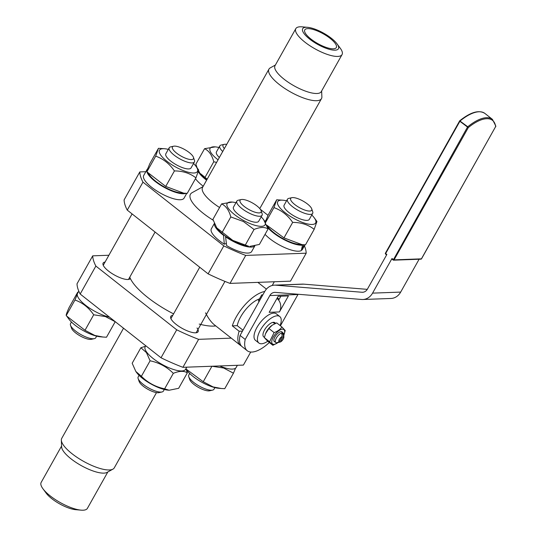 <?xml version="1.0" encoding="UTF-8"?>
<svg xmlns="http://www.w3.org/2000/svg" width="537" height="537" viewBox="0 0 537 537"><rect width="100%" height="100%" fill="white"/><g stroke="black" fill="none" stroke-linecap="round" stroke-linejoin="round"><path stroke-width="0.81" d="M330.134 38.369A18.077 5.605 29.3 0 0 304.788 29.877A18.077 5.605 29.3 0 0 310.97 39.073A18.077 5.605 29.3 0 0 336.316 47.565A18.077 5.605 29.3 0 0 330.134 38.369M282.415 332.423A6.189 2.665 128.3 0 0 280.582 331.725A6.189 2.665 128.3 0 0 273.863 339.901A6.189 2.665 128.3 0 0 273.85 340.263A6.189 2.665 128.3 0 0 274.957 341.888M273.85 340.176A6.028 2.591 128.3 0 0 274.367 341.425L275.85 342.593A6.028 2.591 128.3 0 0 276.193 342.781A6.028 2.591 128.3 0 0 276.777 342.854A6.028 2.591 128.3 0 0 277.475 342.734L277.642 342.418M281.932 326.993L276.716 322.878L272.246 325.16L268.896 328.49L265.5 333.745L264.365 337.639L267.661 341.183L272.877 345.298L269.587 341.754L274.112 332.598C277.542 331.376 280.146 329.51 281.932 326.993L285.228 330.537L284.026 334.598M283.831 335.068A9.156 3.94 128.3 0 0 283.966 334.746A9.156 3.94 128.3 0 0 284.08 329.772A9.156 3.94 128.3 0 0 275.501 333.866A9.156 3.94 128.3 0 0 272.346 343.794A9.156 3.94 128.3 0 0 277.575 342.854A9.156 3.94 128.3 0 0 277.877 342.633M277.461 342.928L272.877 345.298M283.308 333.128A6.028 2.591 128.3 0 0 282.965 332.94L283.509 336.357A3.618 1.557 -51.7 0 1 283.838 337.169L283.831 334.47A6.028 2.591 128.3 0 0 283.308 333.128L281.831 331.96A6.028 2.591 128.3 0 0 280.898 331.698A6.028 2.591 128.3 0 0 280.495 331.745M281.972 334.712L282.965 332.94A6.028 2.591 128.3 0 0 282.381 332.866A6.028 2.591 128.3 0 0 281.683 332.987A6.028 2.591 128.3 0 0 276.602 337.605A6.028 2.591 128.3 0 0 275.85 342.593M273.078 322.616L273.246 322.307A9.035 3.893 -51.7 0 1 273.534 322.287A9.035 3.893 -51.7 0 1 274.924 322.683L275.689 323.287M273.246 322.307L275.4 323.408M275.132 323.529L272.615 322.435A9.035 3.893 -51.7 0 0 264.916 329.309A9.035 3.893 -51.7 0 0 263.734 336.874L264.412 337.411M280.113 325.556A16.869 7.263 128.3 0 0 279.837 316.582A16.869 7.263 128.3 0 0 279.777 316.528A16.869 7.263 128.3 0 0 263.687 325.207A16.869 7.263 128.3 0 0 258.821 342.975A16.869 7.263 128.3 0 0 258.888 343.029A16.869 7.263 128.3 0 0 267.741 341.25M255.531 340.384A16.869 7.263 -51.7 0 1 255.471 340.33A16.869 7.263 -51.7 0 1 255.404 340.283A16.869 7.263 -51.7 0 1 260.27 322.515A16.869 7.263 -51.7 0 1 276.36 313.836A16.869 7.263 -51.7 0 1 276.421 313.89M393.057 259.921L391.916 259.082L391.983 258.525L372.564 293.128L400.676 292.094A14.459 12.257 -92.1 0 1 390.963 298.465L362.844 299.498A14.459 12.257 -92.1 0 0 372.564 293.128M259.485 298.887A21.688 9.337 128.3 0 0 237.24 325.67L242.999 330.208M241.348 345.949A30.126 12.969 -51.7 0 1 240.428 345.358A30.126 12.969 -51.7 0 1 239.133 331.242L232.299 325.852A30.126 12.969 -51.7 0 1 236.273 316.897A30.126 12.969 -51.7 0 1 264.728 291.497M205.523 312.829C208.329 318.34 211.276 322.334 214.357 324.804L240.428 345.358M307.573 27.32L302.136 26.85A26.508 8.223 29.3 0 0 295.813 28.636A26.508 8.223 29.3 0 0 304.875 42.128A26.508 8.223 29.3 0 0 342.056 54.579A26.508 8.223 29.3 0 0 340.283 48.256L337.048 43.859A20.487 6.357 29.3 0 0 331.416 38.322A20.487 6.357 29.3 0 0 307.573 27.32A20.487 6.357 29.3 0 0 309.688 39.12A20.487 6.357 29.3 0 0 331.933 49.914A20.487 6.357 29.3 0 0 337.048 43.859M295.813 28.636L275.004 65.709A26.508 8.223 29.3 0 0 284.066 79.201A26.508 8.223 29.3 0 0 321.247 91.659L342.056 54.579M275.387 65.031L270.272 67.863A30.126 9.344 29.3 0 0 268.943 69.132A30.126 9.344 29.3 0 0 279.24 84.463A30.126 9.344 29.3 0 0 321.482 98.62A30.126 9.344 29.3 0 0 321.878 96.821L321.629 90.975M268.943 69.132L202.556 187.426A30.126 9.344 29.3 0 0 212.853 202.758A30.126 9.344 29.3 0 0 219.566 207.51M202.993 186.654L192.078 192.696A37.355 11.586 29.3 0 0 203.194 213.283A37.355 11.586 29.3 0 0 213.155 220.204M107.823 471.969L87.397 508.364A26.508 8.223 -150.7 0 1 81.08 510.15A26.508 8.223 -150.7 0 1 50.223 495.913A26.508 8.223 -150.7 0 1 42.933 488.744A26.508 8.223 -150.7 0 1 41.161 482.421L61.587 446.025M81.08 510.15L75.643 509.68A20.487 6.357 -150.7 0 1 51.8 498.678A20.487 6.357 -150.7 0 1 46.162 493.141L42.933 488.744M156.502 392.614L114.274 467.868A30.126 9.344 -150.7 0 1 112.938 469.137L107.031 472.406A26.508 8.223 -150.7 0 1 71.032 458.833A26.508 8.223 -150.7 0 1 61.621 446.925L61.339 440.179A30.126 9.344 -150.7 0 1 61.728 438.38L123.544 328.228M112.938 469.137A30.126 9.344 -150.7 0 1 72.025 453.718A30.126 9.344 -150.7 0 1 61.339 440.179M197.019 327.973A15.667 4.86 -150.7 0 1 198.086 331.738A15.667 4.86 -150.7 0 1 195.528 332.826A15.667 4.86 -150.7 0 1 178.935 326.409A15.667 4.86 -150.7 0 1 170.766 316.407A15.667 4.86 -150.7 0 1 172.733 315.367M129.766 277.159A53.022 16.446 29.3 0 0 130.363 278.542A15.667 4.86 -150.7 0 1 108.481 271.051A15.667 4.86 -150.7 0 1 103.124 263.076A15.667 4.86 -150.7 0 1 105.091 262.036M186.037 369.006L203.248 381.747L213.048 386.909L221.278 388.493L218.539 388.258A21.748 6.746 -150.7 0 1 212.343 386.888A21.748 6.746 -150.7 0 1 187.245 370.698L186.077 369.114M221.278 388.493L224.755 388.681L233.447 373.188L223.647 368.026L211.934 366.241L203.248 381.747M235.568 368.174L233.447 373.188M237.374 365.301L236.146 367.496A23.138 7.176 -150.7 0 1 232.367 369.1A23.138 7.176 -150.7 0 1 219.646 365.959M188.755 376.732L189.742 379.632A12.049 3.739 29.3 0 0 193.884 384.378A12.049 3.739 29.3 0 0 209.611 390.782L212.598 390.11A14.459 4.484 -150.7 0 1 193.723 382.431A14.459 4.484 -150.7 0 1 188.755 376.732A14.459 4.484 -150.7 0 1 188.782 375.068L189.682 373.47M291.846 197.683L288.859 198.354A14.459 4.484 29.3 0 0 287.456 199.24A14.459 4.484 29.3 0 0 292.397 206.597A14.459 4.484 29.3 0 0 312.675 213.39A14.459 4.484 29.3 0 0 312.702 211.732L311.715 208.833A12.049 3.739 -150.7 0 1 306.708 210.652A12.049 3.739 -150.7 0 1 294.8 204.557A12.049 3.739 -150.7 0 1 291.846 197.683A12.049 3.739 -150.7 0 1 307.573 204.08A12.049 3.739 -150.7 0 1 311.715 208.833M214.901 387.627L214.001 389.224A14.459 4.484 -150.7 0 1 212.598 390.11M303.398 244.738L303.727 244.959A23.138 7.176 29.3 0 0 304.231 244.785A23.138 7.176 29.3 0 0 304.244 244.778M303.727 244.959L302.016 250.014L301.572 249.718M267.607 227.44A23.138 7.176 29.3 0 0 302.512 245.181L301.304 250.571A23.138 7.176 -150.7 0 1 300.868 250.779A23.138 7.176 -150.7 0 1 283.858 247.215A23.138 7.176 -150.7 0 1 265.05 234.354M304.996 244.812L302.304 249.611A23.138 7.176 -150.7 0 1 302.016 250.014M287.456 199.24L284.093 205.235A14.459 4.484 29.3 0 0 289.034 212.592A14.459 4.484 29.3 0 0 309.312 219.385L312.675 213.39M286.557 200.838A21.748 6.746 29.3 0 0 282.918 200.207A21.748 6.746 29.3 0 0 277.582 201.999A21.748 6.746 29.3 0 0 294.424 218.754A21.748 6.746 29.3 0 0 315.816 222.627A21.748 6.746 29.3 0 0 314.219 217.767A21.748 6.746 29.3 0 0 311.775 214.995M314.219 217.767L316.951 221.492L314.179 229.326C308.292 224.728 301.123 222.419 292.672 222.392C287.704 215.183 281.462 210.256 273.93 207.618L276.703 199.777L282.918 200.207M266.768 225.151L283.979 237.884L302.009 244.637L305.486 244.825L314.179 229.326M276.703 199.777L268.01 215.277L265.291 222.103M302.009 244.637L299.27 244.395A21.748 6.746 -150.7 0 1 267.976 226.836L266.808 225.251M169.148 390.231L167.933 390.124A21.748 6.746 -150.7 0 1 136.64 372.564L135.834 371.463L141.392 376.296C147.856 382.753 155.602 386.935 164.631 388.828L169.148 390.231L178.646 388.311L187.346 372.819C183.956 370.705 179.277 370.879 173.323 373.336C166.859 366.872 159.113 362.697 150.091 360.797L146.433 352.574L140.869 347.748L145.433 346.284M185.909 368.704L187.346 372.819M186.775 367.167L185.54 369.362A23.138 7.176 -150.7 0 1 153.099 358.488A23.138 7.176 -150.7 0 1 145.191 346.714L145.742 345.734M138.15 378.598L139.137 381.498A12.049 3.739 29.3 0 0 147.118 388.855A12.049 3.739 29.3 0 0 158.207 392.748A12.049 3.739 29.3 0 0 159.006 392.648L161.993 391.976A14.459 4.484 -150.7 0 1 161.04 392.097A14.459 4.484 -150.7 0 1 147.735 387.432A14.459 4.484 -150.7 0 1 138.15 378.598A14.459 4.484 -150.7 0 1 138.177 376.934L139.076 375.336M164.295 389.493L163.402 391.09A14.459 4.484 -150.7 0 1 161.993 391.976M241.247 199.549L238.253 200.22A14.459 4.484 29.3 0 0 236.851 201.107A14.459 4.484 29.3 0 0 244.389 210.343A14.459 4.484 29.3 0 0 259.713 216.263A14.459 4.484 29.3 0 0 262.069 215.263A14.459 4.484 29.3 0 0 262.096 213.598L261.11 210.699A12.049 3.739 -150.7 0 1 259.123 212.921A12.049 3.739 -150.7 0 1 244.791 206.886A12.049 3.739 -150.7 0 1 241.247 199.549A12.049 3.739 -150.7 0 1 242.039 199.449A12.049 3.739 -150.7 0 1 253.128 203.342A12.049 3.739 -150.7 0 1 261.11 210.699M235.951 202.704A21.748 6.746 29.3 0 0 232.313 202.073A21.748 6.746 29.3 0 0 227.943 207.779A21.748 6.746 29.3 0 0 243.818 220.626A21.748 6.746 29.3 0 0 261.647 226.325A21.748 6.746 29.3 0 0 263.613 219.633L268.077 228.957C264.687 226.842 260.009 227.017 254.055 229.474L243.389 221.513L230.823 216.941C229.03 210.303 225.956 205.953 221.6 203.885L212.907 219.378L216.753 227.863L232.79 240.395L248.665 246.268A21.748 6.746 -150.7 0 1 232.602 240.603A21.748 6.746 -150.7 0 1 226.064 236.595L225.574 236.797A23.138 7.176 29.3 0 0 226.621 237.508A23.138 7.176 29.3 0 0 254.726 245.939M225.574 236.797L226.634 245.617A23.138 7.176 -150.7 0 0 251.699 251.477L254.82 245.912M226.325 243.402L224.338 244.207A23.138 7.176 -150.7 0 1 223.258 243.503A23.138 7.176 -150.7 0 1 211.343 228.829L214.337 223.493M224.338 244.207L223.499 235.293L224.003 235.092A21.748 6.746 -150.7 0 1 217.371 228.702L216.753 227.863M236.851 201.107L233.488 207.101A14.459 4.484 29.3 0 0 241.026 216.337A14.459 4.484 29.3 0 0 256.344 222.258A14.459 4.484 29.3 0 0 258.706 221.257L262.069 215.263M221.6 203.885L232.313 202.073M226.064 236.595A21.748 6.746 -150.7 0 1 224.003 235.092M103.03 337.035L100.291 336.793A21.748 6.746 -150.7 0 1 94.096 335.43A21.748 6.746 -150.7 0 1 68.998 319.233L66.669 316.065L85 330.282L94.801 335.444L103.03 337.035L106.507 337.223L115.207 321.723L105.4 316.562L93.693 314.789C88.733 307.58 82.483 302.653 74.958 300.015L77.247 294.531M77.677 293.155L77.724 292.175L69.031 307.674C66.83 312.568 65.903 315.179 66.259 315.508L66.669 316.065M77.724 292.175L78.221 292.188M109.461 317.132A23.138 7.176 -150.7 0 1 86.732 306.137A23.138 7.176 -150.7 0 1 77.55 293.383L78.798 291.161M130.363 278.542A53.022 16.446 29.3 0 0 147.796 297.511A53.022 16.446 29.3 0 0 173.565 313.877M70.508 325.268L71.495 328.167A12.049 3.739 29.3 0 0 75.636 332.92A12.049 3.739 29.3 0 0 91.364 339.317L94.351 338.646A14.459 4.484 -150.7 0 1 75.482 330.967A14.459 4.484 -150.7 0 1 70.508 325.268A14.459 4.484 -150.7 0 1 70.535 323.61L71.434 322.005M96.653 336.162L95.761 337.76A14.459 4.484 -150.7 0 1 94.351 338.646M173.605 146.218L170.618 146.89A14.459 4.484 29.3 0 0 169.209 147.776A14.459 4.484 29.3 0 0 174.149 155.139A14.459 4.484 29.3 0 0 194.428 161.932A14.459 4.484 29.3 0 0 194.454 160.268L193.468 157.368A12.049 3.739 -150.7 0 1 188.46 159.187A12.049 3.739 -150.7 0 1 176.552 153.092A12.049 3.739 -150.7 0 1 173.605 146.218A12.049 3.739 -150.7 0 1 189.333 152.622A12.049 3.739 -150.7 0 1 193.468 157.368M147.648 168.826A23.138 7.176 29.3 0 0 147.064 169.504A23.138 7.176 29.3 0 0 161.315 185.668A23.138 7.176 29.3 0 0 185.983 193.32A23.138 7.176 29.3 0 0 186.003 193.313M186.748 193.347L184.057 198.146A23.138 7.176 -150.7 0 1 182.62 199.314A23.138 7.176 -150.7 0 1 157.952 191.662A23.138 7.176 -150.7 0 1 143.701 175.498L147.064 169.504M169.209 147.776L165.846 153.77A14.459 4.484 29.3 0 0 170.786 161.134A14.459 4.484 29.3 0 0 191.065 167.927L194.428 161.932M168.309 149.373A21.748 6.746 29.3 0 0 164.671 148.742A21.748 6.746 29.3 0 0 159.335 150.535A21.748 6.746 29.3 0 0 176.176 167.296A21.748 6.746 29.3 0 0 197.576 171.162A21.748 6.746 29.3 0 0 195.971 166.302A21.748 6.746 29.3 0 0 193.535 163.53M195.971 166.302L198.703 170.028L195.938 177.868C190.044 173.27 182.875 170.954 174.424 170.927C169.464 163.718 163.214 158.791 155.69 156.153L158.455 148.319L164.671 148.742M158.455 148.319L149.763 163.812L147.427 169.424L146.99 171.645L147.4 172.202L165.732 186.42L183.761 193.172L187.238 193.36L195.938 177.868M122.852 327.684A12.049 3.739 29.3 0 0 123.429 328.422M224.345 148.601A12.049 3.739 -150.7 0 1 224.204 144.352L221.217 145.024A14.459 4.484 29.3 0 0 219.814 145.91A14.459 4.484 29.3 0 0 222.714 151.508M224.204 144.352A12.049 3.739 -150.7 0 1 225.003 144.252A12.049 3.739 -150.7 0 1 226.715 144.386M198.388 171.914A23.138 7.176 29.3 0 0 206.611 180.21M203.248 186.205A23.138 7.176 -150.7 0 1 195.495 178.646M218.915 147.507A21.748 6.746 29.3 0 0 215.277 146.876A21.748 6.746 29.3 0 0 218.049 159.818M219.814 145.91L216.451 151.904A14.459 4.484 29.3 0 0 219.351 157.502M206.839 179.794A21.748 6.746 -150.7 0 1 200.335 173.505L207.195 179.17M216.572 162.449L213.78 161.744C211.987 155.106 208.92 150.756 204.563 148.689L195.871 164.181L197.133 167.886M198.65 171.035L199.717 172.666M204.563 148.689L215.277 146.876M205.087 177.237L213.78 161.744M145.836 171.699L139.808 171.921A93.995 29.152 29.3 0 0 142.963 182.144L223.808 245.886A93.995 29.152 29.3 0 0 245.718 255.417L306.197 253.189A93.995 29.152 29.3 0 0 304.412 245.839M267.983 215.324L260.364 209.316M250.725 352.037L243.409 365.079L182.922 367.315A93.995 29.152 -150.7 0 1 161.019 357.776L80.174 294.034A93.995 29.152 -150.7 0 1 77.013 283.811L92.713 255.84L108.904 255.243M183.761 193.172L181.023 192.937A21.748 6.746 -150.7 0 1 149.729 175.371L147.4 172.202M165.732 186.42L174.424 170.927M146.99 171.645L155.69 156.153M93.693 314.789L85 330.282M74.958 300.015L66.259 315.508M263.613 219.633A21.748 6.746 29.3 0 0 261.177 216.861M249.88 246.369L259.378 244.449L268.077 228.957M245.362 244.966L254.055 229.474M222.123 232.434L230.823 216.941M214.431 223.701A23.138 7.176 29.3 0 0 223.499 235.293M199.214 324.073A53.022 16.446 29.3 0 0 215.76 325.905M140.869 347.748L132.176 363.24L135.834 371.463M173.323 373.336L164.631 388.828M150.091 360.797L141.392 376.296M265.547 222.553L273.93 207.618M283.979 237.884L292.672 222.392M265.889 220.291A23.138 7.176 29.3 0 0 265.312 220.969A23.138 7.176 29.3 0 0 265.05 221.7M302.512 245.181L301.653 244.603M182.922 367.315L198.623 339.337L231.272 338.135M80.174 294.034L95.868 266.063A93.995 29.152 -150.7 0 1 92.713 255.84M95.868 266.063L176.713 329.805L161.019 357.776M198.623 339.337A93.995 29.152 -150.7 0 1 176.713 329.805M139.808 171.921L124.107 199.892A93.995 29.152 29.3 0 0 127.262 210.115L142.963 182.144M306.197 253.189L290.497 281.16L230.017 283.395L245.718 255.417M223.808 245.886L208.114 273.857A93.995 29.152 29.3 0 0 230.017 283.395M208.114 273.857L127.262 210.115M276.193 342.781L279.065 342.056L282.234 336.404L281.683 332.987M283.509 336.357L280.341 342.009L277.475 342.734M279.065 342.056A3.618 1.557 -51.7 0 1 279.368 339.277A3.618 1.557 -51.7 0 1 282.234 336.404M283.838 337.169A3.618 1.557 -51.7 0 1 280.341 342.009M232.299 325.852L237.24 325.67M277.354 297.753L277.904 298.183L277.508 298.894M242.496 331.114L239.133 331.242M277.904 298.183A30.126 12.969 -51.7 0 1 279.032 299.485M269.178 312.319L278.166 296.303L288.416 295.927L279.428 311.95M269.339 342.505A30.126 12.969 -51.7 0 1 247.262 350.742L242.14 346.701A30.126 12.969 -51.7 0 1 240.073 335.424L264.714 291.524A14.459 12.257 87.9 0 1 274.427 285.154A14.459 12.257 87.9 0 1 275.662 285.181L361.965 292.262A7.229 6.129 -92.1 0 0 362.582 292.276A7.229 6.129 -92.1 0 0 367.436 289.087L386.855 254.484L385.66 253.545L459.873 121.295L468.284 127.611A37.838 16.291 -51.7 0 1 495.638 126.598L421.417 258.847L394.071 259.861L468.284 127.611L467.559 126.98L393.225 260.056A0.725 0.611 -92.1 0 0 394.071 259.861L391.983 258.525M247.262 350.742A30.126 12.969 -51.7 0 1 245.201 339.465L269.836 295.565A7.229 6.129 87.9 0 1 274.696 292.376A7.229 6.129 87.9 0 1 275.313 292.39L361.609 299.471A14.459 12.257 -92.1 0 0 362.844 299.498M367.281 289.356L303.774 284.147L275.662 285.181M274.427 285.154L302.546 284.113A14.459 12.257 87.9 0 1 303.774 284.147M280.408 325.791L297.954 294.524A7.229 6.129 87.9 0 1 298.109 294.263M240.073 335.424L245.201 339.465M278.656 300.149L280.871 296.202M276.971 298.438L277.072 298.518A9.666 8.189 -92.1 0 1 279.421 311.93L269.191 312.326M269.198 312.306A9.666 8.189 -92.1 0 0 269.42 311.896M262.499 295.471L261.741 294.867L262.855 294.826M259.136 301.458L258.378 300.861L261.741 294.867M419.115 259.237L400.676 292.094M264.365 337.639L269.587 341.754M268.896 328.49L274.112 332.598M265.567 333.578A9.156 3.94 -51.7 0 1 265.627 333.43A9.156 3.94 -51.7 0 1 272.017 325.328A9.156 3.94 -51.7 0 1 272.131 325.247M386.64 254.867L385.593 254.095L385.479 253.135M459.746 120.872L459.873 121.295L460.243 120.852A38.563 16.6 -51.7 0 1 484.924 113.448L492.442 119.375A38.563 16.6 128.3 0 0 467.761 126.772L459.746 120.872M421.538 258.72L421.417 258.847A0.725 0.611 87.9 0 1 420.833 259.163M495.758 126.47L495.752 126.551A0.725 0.725 0 0 0 495.839 126.101A0.725 0.604 172.7 0 1 495.638 126.598L421.538 258.8A0.725 0.725 0 0 1 420.934 259.17L393.587 260.177A0.725 0.725 0 0 1 393.111 260.022L391.916 259.082M361.965 292.262L363.193 292.215M297.954 294.524L269.836 295.565M279.777 316.528L276.36 313.836M484.924 113.448C478.984 109.662 470.607 112.085 459.8 120.718A0.725 0.725 0 0 0 459.625 120.926L385.412 253.175A0.725 0.725 0 0 0 385.593 254.095L386.62 254.907M259.78 208.578L321.482 98.62M272.225 285.469L274.313 281.757M170.9 318.622L199.73 267.251M103.258 265.291L132.089 213.921M128.484 279.448L155.079 232.051M196.126 332.779L224.956 281.401M265.312 220.969L264.976 221.573M266.412 289.114L257.854 282.368M495.839 126.101L492.442 119.375M258.888 343.029L255.471 340.33"/></g></svg>
